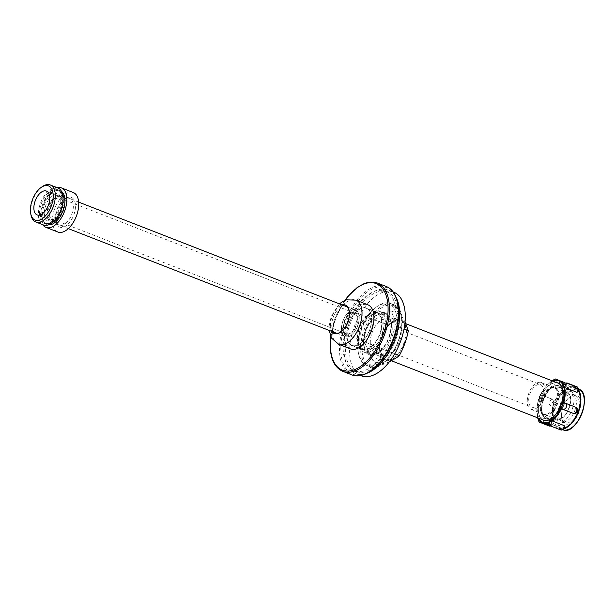 <?xml version="1.0" encoding="UTF-8"?>
<svg xmlns="http://www.w3.org/2000/svg" width="615" height="615" viewBox="0 0 615 615"><rect width="100%" height="100%" fill="white"/><g stroke="black" fill="none" stroke-linecap="round" stroke-linejoin="round"><path stroke-width="0.46" stroke-dasharray="3.08 2.31" d="M539.901 405.646A14.337 7.749 111.3 0 1 550.955 387.389A14.337 7.749 111.3 0 1 554 387.481A14.337 7.749 111.3 0 1 556.006 403.655A14.337 7.749 111.3 0 1 543.575 414.195A14.337 7.749 111.3 0 1 541.269 412.196A14.337 7.749 111.3 0 1 539.901 405.646M541.915 408.006A17.066 9.225 111.3 0 1 555.076 386.274A17.066 9.225 111.3 0 1 561.088 405.639A17.066 9.225 111.3 0 1 543.545 415.809A17.066 9.225 111.3 0 1 541.915 408.006M527.255 400.711A14.337 7.749 111.3 0 1 532.321 387.012A14.337 7.749 111.3 0 1 541.354 382.545A14.337 7.749 111.3 0 1 543.36 398.72A14.337 7.749 111.3 0 1 530.93 409.259A14.337 7.749 111.3 0 1 527.255 400.711M528.677 399.942A12.046 6.511 111.3 0 1 532.936 388.434A12.046 6.511 111.3 0 1 540.524 384.683A12.046 6.511 111.3 0 1 542.207 398.266A12.046 6.511 111.3 0 1 531.767 407.122A12.046 6.511 111.3 0 1 528.677 399.942M342.855 327.426A12.046 6.511 111.3 0 1 347.106 315.918A12.046 6.511 111.3 0 1 354.694 312.166A12.046 6.511 111.3 0 1 356.377 325.75A12.046 6.511 111.3 0 1 345.938 334.606A12.046 6.511 111.3 0 1 342.855 327.426M341.433 328.195A14.337 7.749 111.3 0 1 346.491 314.496A14.337 7.749 111.3 0 1 355.532 310.029A14.337 7.749 111.3 0 1 357.538 326.204A14.337 7.749 111.3 0 1 345.107 336.743A14.337 7.749 111.3 0 1 341.433 328.195M334.575 332.515A14.337 7.749 111.3 0 1 331.769 324.42A14.337 7.749 111.3 0 1 344.915 306.009M349.197 310.775A14.337 7.749 111.3 0 1 349.289 311.19A14.337 7.749 111.3 0 1 341.294 331.662A14.337 7.749 111.3 0 1 340.948 331.9M331.923 331.477A15.283 8.264 111.3 0 1 330.432 324.451A15.283 8.264 111.3 0 1 342.263 304.979M350.619 348.951A23.708 12.815 111.3 0 1 344.538 334.814A23.708 12.815 111.3 0 1 352.918 312.166A23.708 12.815 111.3 0 1 367.855 304.779M346.914 333.53A19.88 10.739 111.3 0 1 353.94 314.542A19.88 10.739 111.3 0 1 366.463 308.353A19.88 10.739 111.3 0 1 369.246 330.77A19.88 10.739 111.3 0 1 352.011 345.384A19.88 10.739 111.3 0 1 346.914 333.53M543.483 420.107A19.88 10.739 111.3 0 1 538.394 408.252A19.88 10.739 111.3 0 1 545.413 389.264A19.88 10.739 111.3 0 1 557.936 383.068M541.584 408.183A17.597 9.509 111.3 0 1 551.455 387.681A17.597 9.509 111.3 0 1 563.094 391.94A17.597 9.509 111.3 0 1 553.285 417.07A17.597 9.509 111.3 0 1 541.584 408.183M62.876 204.787A11.139 6.019 111.3 0 1 58.94 215.435A11.139 6.019 111.3 0 1 51.921 218.902A11.139 6.019 111.3 0 1 50.361 206.332A11.139 6.019 111.3 0 1 60.016 198.145A11.139 6.019 111.3 0 1 62.876 204.787M357.223 319.654A11.139 6.019 111.3 0 1 353.287 330.293A11.139 6.019 111.3 0 1 346.268 333.768A11.139 6.019 111.3 0 1 344.707 321.199A11.139 6.019 111.3 0 1 354.371 313.004A11.139 6.019 111.3 0 1 357.223 319.654M64.79 203.757A14.222 7.688 111.3 0 1 59.763 217.349A14.222 7.688 111.3 0 1 50.799 221.777A14.222 7.688 111.3 0 1 48.808 205.733A14.222 7.688 111.3 0 1 61.139 195.27A14.222 7.688 111.3 0 1 64.79 203.757M359.137 318.616A14.222 7.688 111.3 0 1 354.109 332.208A14.222 7.688 111.3 0 1 345.146 336.636A14.222 7.688 111.3 0 1 343.155 320.592A14.222 7.688 111.3 0 1 355.485 310.137A14.222 7.688 111.3 0 1 359.137 318.616M42.104 186.76A19.88 10.739 -68.7 0 0 31.027 215.142M57.948 187.959A19.88 10.739 -68.7 0 0 40.713 202.573A19.88 10.739 -68.7 0 0 43.496 224.99M64.913 198.968A14.414 7.787 -68.7 0 0 63.752 199.706A14.414 7.787 -68.7 0 0 55.719 220.285A14.414 7.787 -68.7 0 0 59.155 225.244A14.414 7.787 -68.7 0 0 71.655 214.643A14.414 7.787 -68.7 0 0 69.641 198.384A14.414 7.787 -68.7 0 0 64.913 198.968M66.159 198.084A15.928 8.61 111.3 0 1 75.468 205.518A15.928 8.61 111.3 0 1 67.027 225.098A15.928 8.61 111.3 0 1 55.996 221.646A15.928 8.61 111.3 0 1 64.875 198.891A15.928 8.61 111.3 0 1 66.159 198.084M56.488 195.678A14.414 7.787 111.3 0 1 61.208 195.093A14.414 7.787 111.3 0 1 63.23 211.352A14.414 7.787 111.3 0 1 50.73 221.954A14.414 7.787 111.3 0 1 47.532 209.569A14.414 7.787 111.3 0 1 56.488 195.678M73.293 192.533A21.194 11.454 -68.7 0 0 54.919 208.116A21.194 11.454 -68.7 0 0 57.879 232.024M56.426 197.115A12.8 6.919 111.3 0 1 60.624 196.6A12.8 6.919 111.3 0 1 63.46 207.601A12.8 6.919 111.3 0 1 55.511 219.932A12.8 6.919 111.3 0 1 51.314 220.447A12.8 6.919 111.3 0 1 48.477 209.446A12.8 6.919 111.3 0 1 56.426 197.115M57.218 187.675A21.194 11.454 -68.7 0 0 43.027 203.473A21.194 11.454 -68.7 0 0 42.766 224.706M61.577 191.488A18.112 9.786 -68.7 0 0 60.278 190.765A18.112 9.786 -68.7 0 0 44.58 204.08A18.112 9.786 -68.7 0 0 47.109 224.506A18.112 9.786 -68.7 0 0 48.554 224.852M50.076 222.615A18.112 9.786 -68.7 0 0 61.323 205.164A18.112 9.786 -68.7 0 0 57.303 189.605A18.112 9.786 -68.7 0 0 41.605 202.919A18.112 9.786 -68.7 0 0 44.134 223.353A18.112 9.786 -68.7 0 0 50.076 222.615M541.377 401.165A14.983 8.095 111.3 0 1 553 387.027A14.983 8.095 111.3 0 1 557.405 404.193A14.983 8.095 111.3 0 1 542.538 413.849A14.983 8.095 111.3 0 1 541.377 401.165M541.754 401.172A14.322 7.741 111.3 0 1 555.068 387.911A14.322 7.741 111.3 0 1 557.067 404.07A14.322 7.741 111.3 0 1 544.652 414.595A14.322 7.741 111.3 0 1 541.754 401.172M552.9 405.662A14.983 8.095 111.3 0 1 568.706 393.154A14.983 8.095 111.3 0 1 568.929 408.691A14.983 8.095 111.3 0 1 558.243 419.976A14.983 8.095 111.3 0 1 552.9 405.662M553.277 405.662A14.322 7.741 111.3 0 1 566.584 392.408A14.322 7.741 111.3 0 1 568.591 408.56A14.322 7.741 111.3 0 1 556.175 419.092A14.322 7.741 111.3 0 1 553.277 405.662M357.592 337.443A19.442 10.509 111.3 0 1 364.457 318.87A19.442 10.509 111.3 0 1 376.711 312.82A19.442 10.509 111.3 0 1 379.432 334.745A19.442 10.509 111.3 0 1 362.573 349.036A19.442 10.509 111.3 0 1 357.592 337.443M359.821 338.319A19.442 10.509 -68.7 0 0 364.81 349.912A19.442 10.509 -68.7 0 0 381.661 335.621A19.442 10.509 -68.7 0 0 378.94 313.688A19.442 10.509 -68.7 0 0 366.686 319.746A19.442 10.509 -68.7 0 0 359.821 338.319M343.185 345.238A42.673 23.062 111.3 0 1 358.261 304.463A42.673 23.062 111.3 0 1 385.159 291.172A42.673 23.062 111.3 0 1 391.125 339.311A42.673 23.062 111.3 0 1 354.132 370.684A42.673 23.062 111.3 0 1 343.185 345.238M385.298 355.47A42.673 23.062 111.3 0 1 356.362 371.552A42.673 23.062 111.3 0 1 345.415 346.107A42.673 23.062 111.3 0 1 360.498 305.332A42.673 23.062 111.3 0 1 387.389 292.048A42.673 23.062 111.3 0 1 397.782 323.475M357.154 337.689A20.149 10.893 -68.7 0 0 362.32 349.704A20.149 10.893 -68.7 0 0 379.786 334.891A20.149 10.893 -68.7 0 0 376.972 312.159A20.149 10.893 -68.7 0 0 364.272 318.432A20.149 10.893 -68.7 0 0 357.154 337.689M346.745 333.622A20.149 10.893 -68.7 0 0 351.911 345.638A20.149 10.893 -68.7 0 0 369.384 330.824A20.149 10.893 -68.7 0 0 366.563 308.092A20.149 10.893 -68.7 0 0 353.863 314.373A20.149 10.893 -68.7 0 0 346.745 333.622M401.211 333.046A17.666 9.548 111.3 0 1 394.968 349.927A17.666 9.548 111.3 0 1 383.837 355.432A17.666 9.548 111.3 0 1 379.624 349.358A17.666 9.548 111.3 0 1 379.301 344.9A17.666 9.548 111.3 0 1 389.464 324.128A17.666 9.548 111.3 0 1 396.683 322.514A17.666 9.548 111.3 0 1 401.211 333.046M405.962 332.946A21.048 11.378 -68.7 0 0 391.97 322.322A21.048 11.378 -68.7 0 0 380.239 352.38A21.048 11.378 -68.7 0 0 394.154 357.476A21.048 11.378 -68.7 0 0 405.962 332.946M363.488 341.525A22.524 12.169 111.3 0 1 376.119 315.287A22.524 12.169 111.3 0 1 391.009 320.738A22.524 12.169 111.3 0 1 378.456 352.895A22.524 12.169 111.3 0 1 363.488 341.525M370.299 341.387A17.666 9.548 -68.7 0 0 374.827 351.918A17.666 9.548 -68.7 0 0 382.046 350.304A17.666 9.548 -68.7 0 0 391.886 325.074A17.666 9.548 -68.7 0 0 387.673 319A17.666 9.548 -68.7 0 0 376.541 324.505A17.666 9.548 -68.7 0 0 370.299 341.387M357.984 345.538A33.187 17.935 -68.7 0 0 358.583 353.917A33.187 17.935 -68.7 0 0 366.494 365.325A33.187 17.935 -68.7 0 0 395.276 340.933A33.187 17.935 -68.7 0 0 390.633 303.487A33.187 17.935 -68.7 0 0 377.08 306.524A33.187 17.935 -68.7 0 0 357.984 345.538M374.527 319.731L390.932 310.859L398.312 326.842L389.287 351.695L372.89 360.567L365.502 344.585L374.527 319.731L384.529 323.636C391.355 321.207 396.821 318.255 400.934 314.765L405.054 322.029M357.753 344.623A31.765 17.166 111.3 0 1 376.026 307.285A31.765 17.166 111.3 0 1 397.006 318.209A31.765 17.166 111.3 0 1 381.162 358.822A31.765 17.166 111.3 0 1 358.322 352.649A31.765 17.166 111.3 0 1 357.753 344.623M398.312 326.842L404.04 329.079M389.287 351.695L394.738 353.825M389.418 361.774L382.891 364.472L372.89 360.567M390.932 310.859L400.934 314.765M382.891 364.472C381.784 359.675 379.324 354.348 375.511 348.49L365.502 344.585M375.511 348.49C379.87 340.733 382.876 332.446 384.529 323.636M358.353 339.111A21.809 11.785 111.3 0 1 366.056 318.27A21.809 11.785 111.3 0 1 379.801 311.482A21.809 11.785 111.3 0 1 382.853 336.082A21.809 11.785 111.3 0 1 363.942 352.118A21.809 11.785 111.3 0 1 358.353 339.111M363.926 341.287A21.809 11.785 -68.7 0 0 369.523 354.294A21.809 11.785 -68.7 0 0 388.426 338.258A21.809 11.785 -68.7 0 0 385.374 313.658A21.809 11.785 -68.7 0 0 371.629 320.446A21.809 11.785 -68.7 0 0 363.926 341.287M366.832 373.328A44.857 24.239 111.3 0 1 355.57 373.582A44.857 24.239 111.3 0 1 344.069 346.837A44.857 24.239 111.3 0 1 359.913 303.979A44.857 24.239 111.3 0 1 388.18 290.011A44.857 24.239 111.3 0 1 396.291 297.829M361.143 375.757A44.857 24.239 111.3 0 1 349.643 349.013A44.857 24.239 111.3 0 1 365.487 306.155A44.857 24.239 111.3 0 1 393.754 292.187M552.062 380.777L549.756 382.415L562.248 387.289A3.321 1.791 111.3 0 1 563.378 384.029A3.321 1.791 111.3 0 1 565.516 382.93A3.321 1.791 111.3 0 1 566.346 385.198L566.676 386.197A1.422 0.769 -68.7 0 0 565.862 385.328A1.422 0.769 -68.7 0 0 564.916 387.096L562.248 387.289M552.355 380.893A22.763 12.3 -68.7 0 0 549.756 382.415M537.641 417.823L537.579 415.963A22.763 12.3 -68.7 0 1 538.394 400.895L538.025 400.749A22.763 12.3 -68.7 0 1 540.354 394.553L540.723 394.699A22.763 12.3 -68.7 0 0 538.394 400.895L538.025 400.749C538.655 402.225 541.723 394.077 540.354 394.553L552.762 399.389A3.321 1.791 111.3 0 1 552.839 399.427L552.762 399.389A3.321 1.791 111.3 0 0 549.879 401.833A3.321 1.791 111.3 0 0 550.348 405.577A3.321 1.791 111.3 0 0 550.51 405.623L552.562 404.401A22.763 12.3 111.3 0 1 553.562 401.741A1.422 0.769 -68.7 0 0 552.308 402.817A1.422 0.769 -68.7 0 0 552.562 404.401M537.21 415.817A22.763 12.3 -68.7 0 0 537.902 417.923M559.281 380.5L565.516 382.93L567.076 385.82L566.676 386.197A22.763 12.3 111.3 0 0 564.916 387.096M554.13 380.424L554.23 380.47A22.763 12.3 -68.7 0 0 550.133 382.561A22.763 12.3 -68.7 0 0 540.723 394.699L552.839 399.427L553.562 401.741M549.241 426.01A3.321 1.791 111.3 0 1 548.403 423.827A3.321 1.791 111.3 0 1 549.695 420.691L551.578 422.59A1.422 0.769 -68.7 0 0 551.132 424.527A1.422 0.769 -68.7 0 0 552.339 424.35L550.817 426.057M551.578 422.59A22.763 12.3 111.3 0 0 551.947 423.535A22.763 12.3 111.3 0 0 552.339 424.35L551.463 424.796A3.321 1.791 111.3 0 1 550.333 425.872M560.888 429.985A3.321 1.791 111.3 0 1 560.057 427.725L562.702 427.886A1.422 0.769 -68.7 0 0 563.509 428.755A1.422 0.769 -68.7 0 0 564.462 426.987L564.87 426.403M564.462 426.987A22.763 12.3 111.3 0 1 562.702 427.886M573.557 413.495L575.809 412.342A1.422 0.769 -68.7 0 0 577.062 411.266A1.422 0.769 -68.7 0 0 576.809 409.675L575.886 407.299L563.771 402.571A22.763 12.3 -68.7 0 0 563.778 402.556A22.763 12.3 -68.7 0 1 561.441 408.767L561.072 408.621M576.809 409.675A22.763 12.3 111.3 0 1 575.809 412.342M577.746 392.155L577.8 391.494A1.422 0.769 -68.7 0 0 578.238 389.556A1.422 0.769 -68.7 0 0 577.039 389.733L574.933 388.127A3.321 1.791 111.3 0 1 577.162 386.912M577.039 389.733A22.763 12.3 111.3 0 1 577.8 391.494M547.565 422.851L547.942 422.997A22.763 12.3 -68.7 0 0 552.039 420.898M560.057 427.725L547.942 422.997A22.763 12.3 -68.7 0 1 547.688 423.066M549.695 420.691L537.579 415.963A22.763 12.3 -68.7 0 0 539.347 420.068L551.463 424.796M566.346 385.198L554.23 380.47M564.593 387.496A22.763 12.3 -68.7 0 0 562.817 383.399L574.933 388.127M562.425 420.737A15.46 8.356 -68.7 0 0 574.126 420.399A15.46 8.356 -68.7 0 0 580.491 401.041A15.46 8.356 -68.7 0 0 570.389 396.544A15.46 8.356 -68.7 0 0 561.772 418.623A15.46 8.356 -68.7 0 0 562.425 420.737M562.218 419.761A14.506 7.841 -68.7 0 0 565.062 422.759A14.506 7.841 -68.7 0 0 577.639 412.096A14.506 7.841 -68.7 0 0 575.609 395.729A14.506 7.841 -68.7 0 0 569.69 397.052A14.506 7.841 -68.7 0 0 561.603 417.777A14.506 7.841 -68.7 0 0 562.218 419.761M557.013 382.707A19.964 10.786 -68.7 0 0 542.33 394.007A19.964 10.786 -68.7 0 0 539.54 416.055A19.964 10.786 -68.7 0 0 542.561 419.738M562.825 390.64A17.689 9.556 -68.7 0 0 558.927 385.805A17.689 9.556 -68.7 0 0 545.451 394.861A17.689 9.556 -68.7 0 0 542.599 415.102A17.689 9.556 -68.7 0 0 546.066 418.761A17.689 9.556 -68.7 0 0 552.209 417.846M552.47 417.693A17.689 9.556 -68.7 0 0 553.285 417.139A17.689 9.556 -68.7 0 0 563.14 391.886A17.689 9.556 -68.7 0 0 562.91 390.932M553.146 419.222A17.689 9.556 -68.7 0 0 556.621 422.874A17.689 9.556 -68.7 0 0 560.38 422.989A17.689 9.556 -68.7 0 0 571.95 409.874A17.689 9.556 -68.7 0 0 572.319 392.385A17.689 9.556 -68.7 0 0 569.482 389.925A17.689 9.556 -68.7 0 0 556.006 398.974A17.689 9.556 -68.7 0 0 553.146 419.222M559.243 418.6A14.506 7.841 -68.7 0 0 562.087 421.598A14.506 7.841 -68.7 0 0 565.17 421.69A14.506 7.841 -68.7 0 0 574.664 410.935A14.506 7.841 -68.7 0 0 574.971 396.59A14.506 7.841 -68.7 0 0 572.634 394.569A14.506 7.841 -68.7 0 0 561.58 401.995A14.506 7.841 -68.7 0 0 559.243 418.6M338.68 344.292A23.708 12.815 111.3 0 1 332.6 330.155A23.708 12.815 111.3 0 1 340.979 307.508A23.708 12.815 111.3 0 1 355.916 300.12M340.841 346.506A46.463 25.115 -68.7 0 0 382.607 358.999A46.463 25.115 -68.7 0 0 385.49 287.282A46.463 25.115 -68.7 0 0 340.841 346.506M386.135 286.467A47.416 25.622 -68.7 0 0 356.254 301.235A47.416 25.622 -68.7 0 0 339.503 346.537A47.416 25.622 -68.7 0 0 351.665 374.812M377.218 282.985A47.416 25.622 -68.7 0 0 347.337 297.752A47.416 25.622 -68.7 0 0 330.586 343.055A47.416 25.622 -68.7 0 0 342.747 371.329M345.161 300.312A46.463 25.115 -68.7 0 0 330.901 336.866M361.92 346.522A32.241 17.428 -68.7 0 0 390.902 355.193A32.241 17.428 -68.7 0 0 392.9 305.424A32.241 17.428 -68.7 0 0 361.92 346.522M360.59 346.553A33.187 17.935 111.3 0 1 372.313 314.842A33.187 17.935 111.3 0 1 393.231 304.502A33.187 17.935 111.3 0 1 397.874 341.948A33.187 17.935 111.3 0 1 369.1 366.348A33.187 17.935 111.3 0 1 360.59 346.553M379.447 347.291A21.717 11.739 -68.7 0 0 398.966 353.125A21.717 11.739 -68.7 0 0 400.311 319.608A21.717 11.739 -68.7 0 0 379.447 347.291M41.743 212.99A17.351 9.379 111.3 0 1 47.855 196.431A17.351 9.379 111.3 0 1 58.771 190.988A17.351 9.379 111.3 0 1 58.809 191.004A17.351 9.379 111.3 0 1 61.239 210.576A17.351 9.379 111.3 0 1 46.187 223.337A17.351 9.379 111.3 0 1 46.156 223.322A17.351 9.379 111.3 0 1 41.743 212.99A17.351 9.379 111.3 0 1 47.885 196.416A17.351 9.379 111.3 0 1 58.825 191.011A17.351 9.379 111.3 0 1 58.856 191.019A17.351 9.379 111.3 0 1 61.246 210.584A17.351 9.379 111.3 0 1 46.24 223.353A17.351 9.379 111.3 0 1 46.202 223.345A17.351 9.379 111.3 0 1 41.751 212.99M578.7 389.995A22.763 12.3 -68.7 0 0 574.894 386.589A22.763 12.3 -68.7 0 0 557.551 398.243A22.763 12.3 -68.7 0 0 553.877 424.288A22.763 12.3 -68.7 0 0 558.343 428.993M563.932 428.993L558.428 429.024A22.763 12.3 -68.7 0 0 564.016 428.878M583.881 396.783A21.341 11.531 -68.7 0 0 566.484 394.976A21.341 11.531 -68.7 0 0 559.135 425.003A21.341 11.531 -68.7 0 0 571.858 427.586M580.868 401.057A21.809 11.785 -68.7 0 0 575.294 387.765L578.715 389.103A21.809 11.785 -68.7 0 0 578.638 389.072A21.809 11.785 -68.7 0 0 562.018 400.234A21.809 11.785 -68.7 0 0 558.497 425.196A21.809 11.785 -68.7 0 0 562.779 429.708A21.809 11.785 -68.7 0 0 563.009 429.793L559.435 428.401A21.809 11.785 -68.7 0 0 572.542 422.405M555.153 423.896A21.809 11.785 -68.7 0 0 559.435 428.401C572.65 435.366 589.731 391.594 575.294 387.765A21.809 11.785 -68.7 0 0 558.674 398.927A21.809 11.785 -68.7 0 0 555.153 423.896M580.36 394.63A22.286 12.046 -68.7 0 0 562.195 392.731A22.286 12.046 -68.7 0 0 554.515 424.089A22.286 12.046 -68.7 0 0 567.814 426.787M552.862 381.092A22.286 12.046 -68.7 0 0 540.57 394.699A22.286 12.046 -68.7 0 0 538.24 417.739A22.286 12.046 -68.7 0 0 538.417 418.123M550.955 387.389L555.076 386.274M541.269 412.196L543.545 415.809M541.354 382.545L554 387.481M530.93 409.259L543.575 414.195M354.694 312.166L540.524 384.683M345.938 334.606L531.767 407.122M345.868 306.262L355.532 310.029M335.444 332.976L345.107 336.743M349.112 310.337L349.289 311.19M340.595 332.169L341.294 331.662M339.465 303.879L331.393 315.741L329.002 326.596L329.125 330.386M352.011 345.384L391.386 360.751M366.463 308.353L405.831 323.713M563.094 391.94L562.956 391.286M553.285 417.07L552.747 417.462M51.921 218.902L346.268 333.768M60.016 198.145L354.371 313.004M50.799 221.777L68.326 228.619M336.39 333.222L345.146 336.636M61.139 195.27L78.666 202.112M346.737 306.716L355.485 310.137M63.752 199.706L64.875 198.891M55.719 220.285L55.996 221.646M61.208 195.093L69.641 198.384M50.73 221.954L59.155 225.244M60.624 196.6L46.456 191.073M37.146 214.919L51.314 220.447M60.278 190.765L57.303 189.605M47.109 224.506L44.134 223.353M568.706 393.154C564.485 388.503 559.25 386.466 553.008 387.027M558.236 419.976C551.993 420.545 546.758 418.5 542.538 413.849M555.068 387.911L566.584 392.408M544.652 414.595L556.175 419.092M376.711 312.82L378.94 313.688M362.573 349.036L364.81 349.912M387.389 292.048L385.159 291.172M356.362 371.552L354.132 370.684M362.32 349.704L351.911 345.638M376.972 312.159L366.563 308.092M344.861 300.435L335.705 317.686L330.762 336.574M379.624 349.358L380.239 352.38M389.464 324.128L391.97 322.322M391.009 320.738L391.886 325.074M378.456 352.895L382.046 350.304M383.837 355.432L374.827 351.918M387.673 319L396.683 322.514M390.633 303.487L393.231 304.502C416.017 311.621 390.679 376.549 369.1 366.348L366.494 365.325M358.322 352.649L358.583 353.917M376.026 307.285L377.08 306.524M379.801 311.482L385.374 313.658M363.942 352.118L369.523 354.294M393.123 291.94L388.18 290.011M360.505 375.511L355.57 373.582M58.771 190.988C50.645 186.875 40.021 205.395 41.174 212.421C40.974 217.941 42.635 221.577 46.156 223.322M44.203 212.544C45.502 202.942 49.154 196.708 55.15 193.825C58.34 192.403 60.232 194.955 60.816 201.466C59.678 211.16 55.988 217.518 49.754 220.554C46.694 222.084 44.841 219.409 44.203 212.544M58.856 191.019C70.971 194.248 58.802 228.565 46.24 223.353M578.707 389.895L574.894 386.589L564.954 382.714M570.389 396.544L569.69 397.052M561.772 418.623L561.603 417.777M552.601 380.993L540.508 394.646L536.933 407.276L538.156 418.023M553.285 417.139L551.609 418.361M563.14 391.886L562.733 389.856M556.621 422.874L546.066 418.761M569.482 389.925L558.927 385.805M565.17 421.69L560.38 422.989M574.971 396.59L572.319 392.385M565.062 422.759L562.087 421.598M575.609 395.729L572.634 394.569"/><path stroke-width="0.92" d="M344.915 306.009A14.337 7.749 111.3 0 1 345.868 306.262A14.337 7.749 111.3 0 1 349.197 310.775M340.948 331.9A14.337 7.749 111.3 0 1 335.444 332.976A14.337 7.749 111.3 0 1 334.575 332.515M342.263 304.979A15.283 8.264 111.3 0 1 349.112 310.337A15.283 8.264 111.3 0 1 340.595 332.169A15.283 8.264 111.3 0 1 331.923 331.477M338.68 344.292A23.708 12.815 111.3 0 0 359.237 326.865A23.708 12.815 111.3 0 0 355.916 300.12L367.855 304.779A23.708 12.815 111.3 0 1 371.176 331.523A23.708 12.815 111.3 0 1 350.619 348.951L338.68 344.292L331.57 338.135L329.125 330.386M405.831 323.713L557.936 383.068A19.88 10.739 111.3 0 1 562.679 389.902A19.88 10.739 111.3 0 1 551.601 418.285A19.88 10.739 111.3 0 1 543.483 420.107L391.386 360.751M30.75 213.789L31.027 215.142A19.88 10.739 -68.7 0 0 35.762 221.977A19.88 10.739 -68.7 0 0 42.281 221.169A19.88 10.739 -68.7 0 0 54.62 202.02A19.88 10.739 -68.7 0 0 50.215 184.946A19.88 10.739 -68.7 0 0 42.104 186.76L40.982 187.567A18.358 9.925 111.3 0 1 53.205 195.793A18.358 9.925 111.3 0 1 41.144 219.355A18.358 9.925 111.3 0 1 30.75 213.789A18.358 9.925 111.3 0 1 40.982 187.567M35.762 221.977L43.496 224.99A19.88 10.739 -68.7 0 0 50.007 224.191A19.88 10.739 -68.7 0 0 62.353 205.041A19.88 10.739 -68.7 0 0 57.948 187.959L50.215 184.946M41.343 214.404A12.8 6.919 111.3 0 1 37.146 214.919A12.8 6.919 111.3 0 1 35.355 200.482A12.8 6.919 111.3 0 1 46.456 191.073A12.8 6.919 111.3 0 1 49.292 202.066A12.8 6.919 111.3 0 1 41.343 214.404M42.766 224.706A21.194 11.454 -68.7 0 0 45.987 227.381L57.879 232.024A21.194 11.454 -68.7 0 0 64.829 231.163A21.194 11.454 -68.7 0 0 77.99 210.745A21.194 11.454 -68.7 0 0 73.293 192.533L61.4 187.89A21.194 11.454 -68.7 0 0 57.218 187.675M45.987 227.381A21.194 11.454 -68.7 0 0 52.936 226.52A21.194 11.454 -68.7 0 0 66.097 206.102A21.194 11.454 -68.7 0 0 61.4 187.89M48.554 224.852A18.112 9.786 -68.7 0 0 53.044 223.775A18.112 9.786 -68.7 0 0 63.975 207.624A18.112 9.786 -68.7 0 0 61.577 191.488M397.782 323.475A42.673 23.062 111.3 0 1 385.298 355.47M404.04 329.079L408.314 330.747C406.661 339.557 403.655 347.844 399.296 355.601L396.59 357.753L389.418 361.774M394.738 353.825L399.296 355.601M405.054 322.029L408.314 330.747M396.291 297.829A44.857 24.239 111.3 0 1 394.453 340.61A44.857 24.239 111.3 0 1 366.832 373.328M393.123 291.94L393.754 292.187A44.857 24.239 111.3 0 1 400.027 342.786A44.857 24.239 111.3 0 1 361.143 375.757L360.505 375.511M564.216 387.35L566.999 382.945L562.448 383.253A22.763 12.3 -68.7 0 1 564.216 387.35L576.709 392.224L577.8 391.494M552.355 380.893A22.763 12.3 -68.7 0 1 553.861 380.324L555.291 378.948L552.062 380.777M537.641 417.823L539.071 422.044L539.255 420.03M537.902 417.923A22.763 12.3 -68.7 0 0 538.978 419.922M551.663 420.76A22.763 12.3 -68.7 0 1 547.565 422.851L550.663 425.995L551.663 420.76L564.155 425.626A3.321 1.791 111.3 0 1 563.025 428.893A3.321 1.791 111.3 0 1 560.888 429.985C563.563 430.039 564.885 428.847 564.87 426.403M575.886 407.299A3.321 1.791 111.3 0 1 576.055 407.345L563.402 402.425C569.267 403.478 566.207 411.635 561.072 408.621L573.641 413.526A3.321 1.791 111.3 0 1 573.557 413.495L561.487 408.783M561.072 408.621A22.763 12.3 -68.7 0 0 563.402 402.425M564.462 426.987L564.155 425.626M542.561 419.738A19.964 10.786 -68.7 0 0 551.609 418.361A19.964 10.786 -68.7 0 0 562.733 389.856A19.964 10.786 -68.7 0 0 557.013 382.707M386.135 286.467C398.951 291.01 402.402 314.334 394.384 336.82C386.143 361.866 365.441 380.839 351.665 374.812A47.416 25.622 -68.7 0 0 392.77 339.957A47.416 25.622 -68.7 0 0 386.135 286.467L377.218 282.985L369.953 282.054L364.657 283.331L357.438 287.282L347.66 296.722L344.861 300.435M351.665 374.812L342.747 371.329A47.416 25.622 -68.7 0 0 383.852 336.474A47.416 25.622 -68.7 0 0 377.218 282.985M330.901 336.866A46.463 25.115 -68.7 0 0 330.432 342.447A46.463 25.115 -68.7 0 0 363.019 364.61A46.463 25.115 -68.7 0 0 386.62 297.107A46.463 25.115 -68.7 0 0 345.161 300.312M550.333 425.872A3.321 1.791 111.3 0 1 549.241 426.01L550.817 426.057M576.055 407.345A3.321 1.791 111.3 0 1 576.516 411.089A3.321 1.791 111.3 0 1 573.641 413.526C576.078 413.526 577.362 412.657 577.493 410.912C577.639 409.013 577.154 407.822 576.055 407.345M577.746 392.155C579.276 390.617 579.084 388.865 577.162 386.912A3.321 1.791 111.3 0 1 578 389.095A3.321 1.791 111.3 0 1 576.709 392.224M552.039 420.898A22.763 12.3 -68.7 0 0 561.441 408.767M539.347 420.068A22.763 12.3 -68.7 0 0 542.814 422.935A22.763 12.3 -68.7 0 0 547.688 423.066M558.343 428.993A22.763 12.3 -68.7 0 0 558.428 429.024L542.814 422.935L538.156 418.023M564.016 428.878A22.763 12.3 -68.7 0 0 578.246 411.835A22.763 12.3 -68.7 0 0 578.7 389.995M562.663 383.183A22.763 12.3 -68.7 0 0 559.358 380.531A22.763 12.3 -68.7 0 0 554.23 380.47M563.778 402.556A22.763 12.3 -68.7 0 0 564.593 387.496M571.858 427.586A21.341 11.531 -68.7 0 0 583.881 396.783M563.009 429.793A21.809 11.785 -68.7 0 0 581.744 413.541A21.809 11.785 -68.7 0 0 578.715 389.103M572.542 422.405A21.809 11.785 -68.7 0 0 580.868 401.057M567.814 426.787A22.286 12.046 -68.7 0 0 580.36 394.63M538.417 418.123A22.286 12.046 -68.7 0 0 561.933 405.962A22.286 12.046 -68.7 0 0 552.862 381.092M355.916 300.12L346.514 299.843L342.209 301.827L339.465 303.879M562.956 391.286L562.679 389.902M552.747 417.462L551.601 418.285M68.326 228.619L336.39 333.222M78.666 202.112L346.737 306.716M330.762 336.574L330.224 342.701C329.863 357.738 334.03 367.286 342.747 371.329M550.663 425.995L560.888 429.985M539.071 422.044L549.241 426.01M555.291 378.948L559.281 380.5M564.954 382.714L559.358 380.531L552.601 380.993M566.999 382.945L577.162 386.912M562.779 429.708C576.809 436.481 593.544 393.592 578.638 389.072M563.932 428.993L572.081 422.959L578.438 411.942L580.929 399.573L578.707 389.895"/></g></svg>
